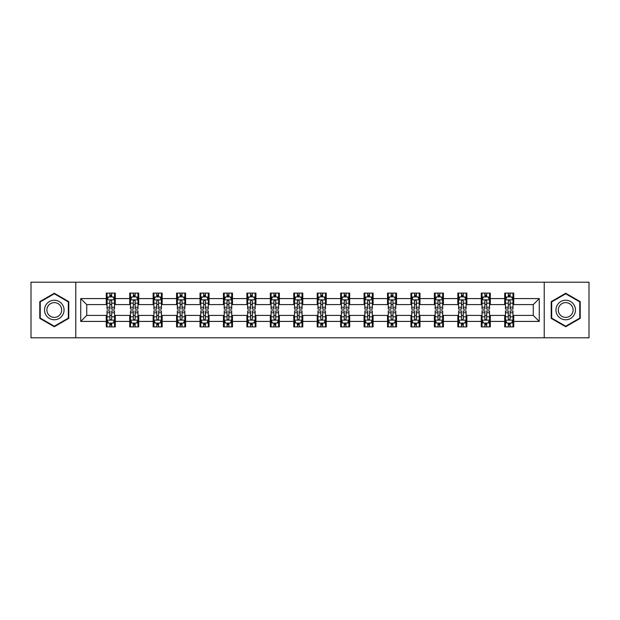 <?xml version="1.0" encoding="UTF-8"?>
<svg xmlns="http://www.w3.org/2000/svg" width="620" height="620" viewBox="0 0 620 620"><rect width="100%" height="100%" fill="white"/><g stroke="black" fill="none" stroke-linecap="round" stroke-linejoin="round"><path stroke-width="0.93" d="M544.228 337.792L589 337.792L589 282.209L544.228 282.209L544.228 337.792L75.772 337.792L75.772 282.209L31 282.209L31 337.792L75.772 337.792M544.228 282.209L75.772 282.209M513.732 298.584L513.732 293.097L504.711 293.097L504.711 298.584L490.288 298.584L490.288 293.097L481.275 293.097L481.275 298.584L466.852 298.584L466.852 293.097L457.839 293.097L457.839 298.584L443.416 298.584L443.416 293.097L434.403 293.097L434.403 298.584L419.98 298.584L419.98 293.097L410.959 293.097L410.959 298.584L396.537 298.584L396.537 293.097L387.523 293.097L387.523 298.584L373.101 298.584L373.101 293.097L364.087 293.097L364.087 298.584L349.665 298.584L349.665 293.097L340.651 293.097L340.651 298.584L326.228 298.584L326.228 293.097L317.215 293.097L317.215 298.584L302.785 298.584L302.785 293.097L293.772 293.097L293.772 298.584L279.349 298.584L279.349 293.097L270.336 293.097L270.336 298.584L255.913 298.584L255.913 293.097L246.899 293.097L246.899 298.584L232.477 298.584L232.477 293.097L223.463 293.097L223.463 298.584L209.041 298.584L209.041 293.097L200.02 293.097L200.02 298.584L185.597 298.584L185.597 293.097L176.584 293.097L176.584 298.584L162.161 298.584L162.161 293.097L153.148 293.097L153.148 298.584L138.725 298.584L138.725 293.097L129.712 293.097L129.712 298.584L115.289 298.584L115.289 293.097L106.268 293.097L106.268 298.584L80.732 298.584L80.732 321.416L86.738 315.41L106.268 315.41L106.268 326.903L115.289 326.903L115.289 315.41L129.712 315.41L129.712 326.903L138.725 326.903L138.725 315.41L153.148 315.41L153.148 326.903L162.161 326.903L162.161 315.41L176.584 315.41L176.584 326.903L185.597 326.903L185.597 315.41L200.02 315.41L200.02 326.903L209.041 326.903L209.041 315.41L223.463 315.41L223.463 326.903L232.477 326.903L232.477 315.41L246.899 315.41L246.899 326.903L255.913 326.903L255.913 315.41L270.336 315.41L270.336 326.903L279.349 326.903L279.349 315.41L293.772 315.41L293.772 326.903L302.785 326.903L302.785 315.41L317.215 315.41L317.215 326.903L326.228 326.903L326.228 315.41L340.651 315.41L340.651 326.903L349.665 326.903L349.665 315.41L364.087 315.41L364.087 326.903L373.101 326.903L373.101 315.41L387.523 315.41L387.523 326.903L396.537 326.903L396.537 315.41L410.959 315.41L410.959 326.903L419.98 326.903L419.98 315.41L434.403 315.41L434.403 326.903L443.416 326.903L443.416 315.41L457.839 315.41L457.839 326.903L466.852 326.903L466.852 315.41L481.275 315.41L481.275 326.903L490.288 326.903L490.288 315.41L504.711 315.41L504.711 326.903L513.732 326.903L513.732 315.41L533.262 315.41L533.262 304.591L513.732 304.591L513.732 298.584L539.268 298.584L539.268 321.416L513.732 321.416M504.711 321.416L490.288 321.416M481.275 321.416L466.852 321.416M457.839 321.416L443.416 321.416M434.403 321.416L419.98 321.416M410.959 321.416L396.537 321.416M387.523 321.416L373.101 321.416M364.087 321.416L349.665 321.416M340.651 321.416L326.228 321.416M317.215 321.416L302.785 321.416M293.772 321.416L279.349 321.416M270.336 321.416L255.913 321.416M246.899 321.416L232.477 321.416M223.463 321.416L209.041 321.416M200.02 321.416L185.597 321.416M176.584 321.416L162.161 321.416M153.148 321.416L138.725 321.416M129.712 321.416L115.289 321.416M106.268 321.416L80.732 321.416M504.711 298.584L504.711 304.591L490.288 304.591L490.288 298.584M481.275 298.584L481.275 304.591L466.852 304.591L466.852 298.584M457.839 298.584L457.839 304.591L443.416 304.591L443.416 298.584M434.403 298.584L434.403 304.591L419.98 304.591L419.98 298.584M410.959 298.584L410.959 304.591L396.537 304.591L396.537 298.584M387.523 298.584L387.523 304.591L373.101 304.591L373.101 298.584M364.087 298.584L364.087 304.591L349.665 304.591L349.665 298.584M340.651 298.584L340.651 304.591L326.228 304.591L326.228 298.584M317.215 298.584L317.215 304.591L302.785 304.591L302.785 298.584M293.772 298.584L293.772 304.591L279.349 304.591L279.349 298.584M270.336 298.584L270.336 304.591L255.913 304.591L255.913 298.584M246.899 298.584L246.899 304.591L232.477 304.591L232.477 298.584M223.463 298.584L223.463 304.591L209.041 304.591L209.041 298.584M200.02 298.584L200.02 304.591L185.597 304.591L185.597 298.584M176.584 298.584L176.584 304.591L162.161 304.591L162.161 298.584M153.148 298.584L153.148 304.591L138.725 304.591L138.725 298.584M129.712 298.584L129.712 304.591L115.289 304.591L115.289 298.584M106.268 298.584L106.268 304.591L86.738 304.591L80.732 298.584M86.738 304.591L86.738 315.41M539.268 321.416L533.262 315.41M533.262 304.591L539.268 298.584M106.268 296.856L107.02 296.856M109.88 296.856L111.677 296.856M114.537 296.856L115.289 296.856M106.268 304.443L107.02 304.443M109.88 304.443L111.677 304.443M114.537 304.443L115.289 304.443M106.268 315.557L107.02 315.557M109.88 315.557L111.677 315.557M114.537 315.557L115.289 315.557M106.268 323.144L107.02 323.144M109.88 323.144L111.677 323.144M114.537 323.144L115.289 323.144M129.712 315.557L130.464 315.557M133.316 315.557L135.121 315.557M137.973 315.557L138.725 315.557M129.712 323.144L130.464 323.144M133.316 323.144L135.121 323.144M137.973 323.144L138.725 323.144M129.712 296.856L130.464 296.856M133.316 296.856L135.121 296.856M137.973 296.856L138.725 296.856M129.712 304.443L130.464 304.443M133.316 304.443L135.121 304.443M137.973 304.443L138.725 304.443M153.148 315.557L153.9 315.557M156.751 315.557L158.557 315.557M161.409 315.557L162.161 315.557M153.148 323.144L153.9 323.144M156.751 323.144L158.557 323.144M161.409 323.144L162.161 323.144M153.148 296.856L153.9 296.856M156.751 296.856L158.557 296.856M161.409 296.856L162.161 296.856M153.148 304.443L153.9 304.443M156.751 304.443L158.557 304.443M161.409 304.443L162.161 304.443M176.584 315.557L177.335 315.557M180.188 315.557L181.993 315.557M184.845 315.557L185.597 315.557M176.584 323.144L177.335 323.144M180.188 323.144L181.993 323.144M184.845 323.144L185.597 323.144M176.584 296.856L177.335 296.856M180.188 296.856L181.993 296.856M184.845 296.856L185.597 296.856M176.584 304.443L177.335 304.443M180.188 304.443L181.993 304.443M184.845 304.443L185.597 304.443M200.02 315.557L200.772 315.557M203.631 315.557L205.429 315.557M208.289 315.557L209.041 315.557M200.02 323.144L200.772 323.144M203.631 323.144L205.429 323.144M208.289 323.144L209.041 323.144M200.02 296.856L200.772 296.856M203.631 296.856L205.429 296.856M208.289 296.856L209.041 296.856M200.02 304.443L200.772 304.443M203.631 304.443L205.429 304.443M208.289 304.443L209.041 304.443M223.463 315.557L224.215 315.557M227.067 315.557L228.873 315.557M231.725 315.557L232.477 315.557M223.463 323.144L224.215 323.144M227.067 323.144L228.873 323.144M231.725 323.144L232.477 323.144M223.463 296.856L224.215 296.856M227.067 296.856L228.873 296.856M231.725 296.856L232.477 296.856M223.463 304.443L224.215 304.443M227.067 304.443L228.873 304.443M231.725 304.443L232.477 304.443M246.899 315.557L247.651 315.557M250.503 315.557L252.309 315.557M255.161 315.557L255.913 315.557M246.899 323.144L247.651 323.144M250.503 323.144L252.309 323.144M255.161 323.144L255.913 323.144M246.899 296.856L247.651 296.856M250.503 296.856L252.309 296.856M255.161 296.856L255.913 296.856M246.899 304.443L247.651 304.443M250.503 304.443L252.309 304.443M255.161 304.443L255.913 304.443M270.336 315.557L271.087 315.557M273.939 315.557L275.745 315.557M278.597 315.557L279.349 315.557M270.336 323.144L271.087 323.144M273.939 323.144L275.745 323.144M278.597 323.144L279.349 323.144M270.336 296.856L271.087 296.856M273.939 296.856L275.745 296.856M278.597 296.856L279.349 296.856M270.336 304.443L271.087 304.443M273.939 304.443L275.745 304.443M278.597 304.443L279.349 304.443M293.772 315.557L294.523 315.557M297.383 315.557L299.181 315.557M302.041 315.557L302.785 315.557M293.772 323.144L294.523 323.144M297.383 323.144L299.181 323.144M302.041 323.144L302.785 323.144M293.772 296.856L294.523 296.856M297.383 296.856L299.181 296.856M302.041 296.856L302.785 296.856M293.772 304.443L294.523 304.443M297.383 304.443L299.181 304.443M302.041 304.443L302.785 304.443M317.215 315.557L317.959 315.557M320.819 315.557L322.617 315.557M325.477 315.557L326.228 315.557M317.215 323.144L317.959 323.144M320.819 323.144L322.617 323.144M325.477 323.144L326.228 323.144M317.215 296.856L317.959 296.856M320.819 296.856L322.617 296.856M325.477 296.856L326.228 296.856M317.215 304.443L317.959 304.443M320.819 304.443L322.617 304.443M325.477 304.443L326.228 304.443M340.651 315.557L341.403 315.557M344.255 315.557L346.061 315.557M348.913 315.557L349.665 315.557M340.651 323.144L341.403 323.144M344.255 323.144L346.061 323.144M348.913 323.144L349.665 323.144M340.651 296.856L341.403 296.856M344.255 296.856L346.061 296.856M348.913 296.856L349.665 296.856M340.651 304.443L341.403 304.443M344.255 304.443L346.061 304.443M348.913 304.443L349.665 304.443M364.087 315.557L364.839 315.557M367.691 315.557L369.497 315.557M372.349 315.557L373.101 315.557M364.087 323.144L364.839 323.144M367.691 323.144L369.497 323.144M372.349 323.144L373.101 323.144M364.087 296.856L364.839 296.856M367.691 296.856L369.497 296.856M372.349 296.856L373.101 296.856M364.087 304.443L364.839 304.443M367.691 304.443L369.497 304.443M372.349 304.443L373.101 304.443M387.523 315.557L388.275 315.557M391.127 315.557L392.933 315.557M395.785 315.557L396.537 315.557M387.523 323.144L388.275 323.144M391.127 323.144L392.933 323.144M395.785 323.144L396.537 323.144M387.523 296.856L388.275 296.856M391.127 296.856L392.933 296.856M395.785 296.856L396.537 296.856M387.523 304.443L388.275 304.443M391.127 304.443L392.933 304.443M395.785 304.443L396.537 304.443M410.959 315.557L411.711 315.557M414.571 315.557L416.369 315.557M419.229 315.557L419.98 315.557M410.959 323.144L411.711 323.144M414.571 323.144L416.369 323.144M419.229 323.144L419.98 323.144M410.959 296.856L411.711 296.856M414.571 296.856L416.369 296.856M419.229 296.856L419.98 296.856M410.959 304.443L411.711 304.443M414.571 304.443L416.369 304.443M419.229 304.443L419.98 304.443M434.403 315.557L435.155 315.557M438.007 315.557L439.812 315.557M442.664 315.557L443.416 315.557M434.403 323.144L435.155 323.144M438.007 323.144L439.812 323.144M442.664 323.144L443.416 323.144M434.403 296.856L435.155 296.856M438.007 296.856L439.812 296.856M442.664 296.856L443.416 296.856M434.403 304.443L435.155 304.443M438.007 304.443L439.812 304.443M442.664 304.443L443.416 304.443M457.839 315.557L458.591 315.557M461.443 315.557L463.249 315.557M466.1 315.557L466.852 315.557M457.839 323.144L458.591 323.144M461.443 323.144L463.249 323.144M466.1 323.144L466.852 323.144M457.839 296.856L458.591 296.856M461.443 296.856L463.249 296.856M466.1 296.856L466.852 296.856M457.839 304.443L458.591 304.443M461.443 304.443L463.249 304.443M466.1 304.443L466.852 304.443M481.275 315.557L482.027 315.557M484.879 315.557L486.685 315.557M489.536 315.557L490.288 315.557M481.275 323.144L482.027 323.144M484.879 323.144L486.685 323.144M489.536 323.144L490.288 323.144M481.275 296.856L482.027 296.856M484.879 296.856L486.685 296.856M489.536 296.856L490.288 296.856M481.275 304.443L482.027 304.443M484.879 304.443L486.685 304.443M489.536 304.443L490.288 304.443M504.711 315.557L505.463 315.557M508.322 315.557L510.121 315.557M512.98 315.557L513.732 315.557M504.711 323.144L505.463 323.144M508.322 323.144L510.121 323.144M512.98 323.144L513.732 323.144M504.711 296.856L505.463 296.856M508.322 296.856L510.121 296.856M512.98 296.856L513.732 296.856M504.711 304.443L505.463 304.443M508.322 304.443L510.121 304.443M512.98 304.443L513.732 304.443M54.289 326.74L68.789 318.37L68.789 301.63L54.289 293.26L39.789 301.63L39.789 318.37L54.289 326.74M580.212 301.63L565.711 293.26L551.211 301.63L551.211 318.37L565.711 326.74L580.212 318.37L580.212 301.63M111.677 295.05L109.88 295.05M114.537 307.218L111.677 307.218L111.677 309.101L114.537 309.101L114.537 299.933L113.034 296.926L108.523 296.926L107.02 299.933L107.02 309.101L109.88 309.101L109.88 307.218L107.02 307.218M107.02 299.933L107.02 293.097M114.537 299.933L114.537 293.097M109.88 296.926L109.88 293.097M111.677 293.097L111.677 296.926M111.677 307.218L111.677 301.064C111.081 299.902 110.476 299.902 109.88 301.064L109.88 307.218M109.88 324.95L111.677 324.95M107.02 312.782L109.88 312.782L109.88 310.899L107.02 310.899L107.02 320.067L108.523 323.074L113.034 323.074L114.537 320.067L114.537 310.899L111.677 310.899L111.677 312.782L114.537 312.782M114.537 320.067L114.537 326.903M107.02 320.067L107.02 326.903M111.677 323.074L111.677 326.903M109.88 326.903L109.88 323.074M109.88 312.782L109.88 318.936C110.476 320.098 111.081 320.098 111.677 318.936L111.677 312.782M62.744 314.882A9.765 9.765 0 0 0 59.171 301.545A9.765 9.765 0 0 0 45.834 305.118A9.765 9.765 0 0 0 49.406 318.455A9.765 9.765 0 0 0 62.744 314.882M60.69 313.697A7.393 7.393 0 0 0 57.985 303.599A7.393 7.393 0 0 0 47.887 306.303A7.393 7.393 0 0 0 50.592 316.401A7.393 7.393 0 0 0 60.69 313.697M40.238 318.114L40.238 301.886L54.289 293.779L68.332 301.886L68.332 318.114L54.289 326.221L40.238 318.114M565.711 300.235A9.765 9.765 0 0 0 555.946 310A9.765 9.765 0 0 0 565.711 319.765A9.765 9.765 0 0 0 575.476 310A9.765 9.765 0 0 0 565.711 300.235M565.711 302.606A7.393 7.393 0 0 0 558.318 310A7.393 7.393 0 0 0 565.711 317.394A7.393 7.393 0 0 0 573.105 310A7.393 7.393 0 0 0 565.711 302.606M579.762 318.114L565.711 326.221L551.668 318.114L551.668 301.886L565.711 293.779L579.762 301.886L579.762 318.114M135.121 295.05L133.316 295.05M137.973 307.218L135.121 307.218L135.121 309.101L137.973 309.101L137.973 299.933L136.47 296.926L131.959 296.926L130.464 299.933L130.464 309.101L133.316 309.101L133.316 307.218L130.464 307.218M130.464 299.933L130.464 293.097M137.973 299.933L137.973 293.097M133.316 296.926L133.316 293.097M135.121 293.097L135.121 296.926M135.121 307.218L135.121 301.064C134.517 299.902 133.92 299.902 133.316 301.064L133.316 307.218M158.557 295.05L156.751 295.05M161.409 307.218L158.557 307.218L158.557 309.101L161.409 309.101L161.409 299.933L159.906 296.926L155.403 296.926L153.9 299.933L153.9 309.101L156.751 309.101L156.751 307.218L153.9 307.218M153.9 299.933L153.9 293.097M161.409 299.933L161.409 293.097M156.751 296.926L156.751 293.097M158.557 293.097L158.557 296.926M158.557 307.218L158.557 301.064C157.953 299.902 157.356 299.902 156.751 301.064L156.751 307.218M133.316 324.95L135.121 324.95M130.464 312.782L133.316 312.782L133.316 310.899L130.464 310.899L130.464 320.067L131.959 323.074L136.47 323.074L137.973 320.067L137.973 310.899L135.121 310.899L135.121 312.782L137.973 312.782M137.973 320.067L137.973 326.903M130.464 320.067L130.464 326.903M135.121 323.074L135.121 326.903M133.316 326.903L133.316 323.074M133.316 312.782L133.316 318.936C133.912 320.098 134.517 320.098 135.121 318.936L135.121 312.782M156.751 324.95L158.557 324.95M153.9 312.782L156.751 312.782L156.751 310.899L153.9 310.899L153.9 320.067L155.403 323.074L159.906 323.074L161.409 320.067L161.409 310.899L158.557 310.899L158.557 312.782L161.409 312.782M161.409 320.067L161.409 326.903M153.9 320.067L153.9 326.903M158.557 323.074L158.557 326.903M156.751 326.903L156.751 323.074M156.751 312.782L156.751 318.936C157.356 320.098 157.953 320.098 158.557 318.936L158.557 312.782M181.993 295.05L180.188 295.05M184.845 307.218L181.993 307.218L181.993 309.101L184.845 309.101L184.845 299.933L183.35 296.926L178.839 296.926L177.335 299.933L177.335 309.101L180.188 309.101L180.188 307.218L177.335 307.218M177.335 299.933L177.335 293.097M184.845 299.933L184.845 293.097M180.188 296.926L180.188 293.097M181.993 293.097L181.993 296.926M181.993 307.218L181.993 301.064C181.397 299.902 180.792 299.902 180.188 301.064L180.188 307.218M205.429 295.05L203.631 295.05M208.289 307.218L205.429 307.218L205.429 309.101L208.289 309.101L208.289 299.933L206.786 296.926L202.275 296.926L200.772 299.933L200.772 309.101L203.631 309.101L203.631 307.218L200.772 307.218M200.772 299.933L200.772 293.097M208.289 299.933L208.289 293.097M203.631 296.926L203.631 293.097M205.429 293.097L205.429 296.926M205.429 307.218L205.429 301.064C204.833 299.902 204.228 299.902 203.631 301.064L203.631 307.218M228.873 295.05L227.067 295.05M231.725 307.218L228.873 307.218L228.873 309.101L231.725 309.101L231.725 299.933L230.222 296.926L225.711 296.926L224.215 299.933L224.215 309.101L227.067 309.101L227.067 307.218L224.215 307.218M224.215 299.933L224.215 293.097M231.725 299.933L231.725 293.097M227.067 296.926L227.067 293.097M228.873 293.097L228.873 296.926M228.873 307.218L228.873 301.064C228.269 299.902 227.672 299.902 227.067 301.064L227.067 307.218M180.188 324.95L181.993 324.95M177.335 312.782L180.188 312.782L180.188 310.899L177.335 310.899L177.335 320.067L178.839 323.074L183.35 323.074L184.845 320.067L184.845 310.899L181.993 310.899L181.993 312.782L184.845 312.782M184.845 320.067L184.845 326.903M177.335 320.067L177.335 326.903M181.993 323.074L181.993 326.903M180.188 326.903L180.188 323.074M180.188 312.782L180.188 318.936C180.792 320.098 181.389 320.098 181.993 318.936L181.993 312.782M203.631 324.95L205.429 324.95M200.772 312.782L203.631 312.782L203.631 310.899L200.772 310.899L200.772 320.067L202.275 323.074L206.786 323.074L208.289 320.067L208.289 310.899L205.429 310.899L205.429 312.782L208.289 312.782M208.289 320.067L208.289 326.903M200.772 320.067L200.772 326.903M205.429 323.074L205.429 326.903M203.631 326.903L203.631 323.074M203.631 312.782L203.631 318.936C204.228 320.098 204.833 320.098 205.429 318.936L205.429 312.782M227.067 324.95L228.873 324.95M224.215 312.782L227.067 312.782L227.067 310.899L224.215 310.899L224.215 320.067L225.711 323.074L230.222 323.074L231.725 320.067L231.725 310.899L228.873 310.899L228.873 312.782L231.725 312.782M231.725 320.067L231.725 326.903M224.215 320.067L224.215 326.903M228.873 323.074L228.873 326.903M227.067 326.903L227.067 323.074M227.067 312.782L227.067 318.936C227.664 320.098 228.269 320.098 228.873 318.936L228.873 312.782M250.503 324.95L252.309 324.95M247.651 312.782L250.503 312.782L250.503 310.899L247.651 310.899L247.651 320.067L249.155 323.074L253.658 323.074L255.161 320.067L255.161 310.899L252.309 310.899L252.309 312.782L255.161 312.782M255.161 320.067L255.161 326.903M247.651 320.067L247.651 326.903M252.309 323.074L252.309 326.903M250.503 326.903L250.503 323.074M250.503 312.782L250.503 318.936C251.108 320.098 251.704 320.098 252.309 318.936L252.309 312.782M273.939 324.95L275.745 324.95M271.087 312.782L273.939 312.782L273.939 310.899L271.087 310.899L271.087 320.067L272.591 323.074L277.094 323.074L278.597 320.067L278.597 310.899L275.745 310.899L275.745 312.782L278.597 312.782M278.597 320.067L278.597 326.903M271.087 320.067L271.087 326.903M275.745 323.074L275.745 326.903M273.939 326.903L273.939 323.074M273.939 312.782L273.939 318.936C274.544 320.098 275.14 320.098 275.745 318.936L275.745 312.782M297.383 324.95L299.181 324.95M294.523 312.782L297.383 312.782L297.383 310.899L294.523 310.899L294.523 320.067L296.027 323.074L300.537 323.074L302.041 320.067L302.041 310.899L299.181 310.899L299.181 312.782L302.041 312.782M302.041 320.067L302.041 326.903M294.523 320.067L294.523 326.903M299.181 323.074L299.181 326.903M297.383 326.903L297.383 323.074M297.383 312.782L297.383 318.936C297.98 320.098 298.584 320.098 299.181 318.936L299.181 312.782M320.819 324.95L322.617 324.95M317.959 312.782L320.819 312.782L320.819 310.899L317.959 310.899L317.959 320.067L319.463 323.074L323.973 323.074L325.477 320.067L325.477 310.899L322.617 310.899L322.617 312.782L325.477 312.782M325.477 320.067L325.477 326.903M317.959 320.067L317.959 326.903M322.617 323.074L322.617 326.903M320.819 326.903L320.819 323.074M320.819 312.782L320.819 318.936C321.416 320.098 322.02 320.098 322.617 318.936L322.617 312.782M344.255 324.95L346.061 324.95M341.403 312.782L344.255 312.782L344.255 310.899L341.403 310.899L341.403 320.067L342.906 323.074L347.409 323.074L348.913 320.067L348.913 310.899L346.061 310.899L346.061 312.782L348.913 312.782M348.913 320.067L348.913 326.903M341.403 320.067L341.403 326.903M346.061 323.074L346.061 326.903M344.255 326.903L344.255 323.074M344.255 312.782L344.255 318.936C344.852 320.098 345.456 320.098 346.061 318.936L346.061 312.782M367.691 324.95L369.497 324.95M364.839 312.782L367.691 312.782L367.691 310.899L364.839 310.899L364.839 320.067L366.343 323.074L370.845 323.074L372.349 320.067L372.349 310.899L369.497 310.899L369.497 312.782L372.349 312.782M372.349 320.067L372.349 326.903M364.839 320.067L364.839 326.903M369.497 323.074L369.497 326.903M367.691 326.903L367.691 323.074M367.691 312.782L367.691 318.936C368.296 320.098 368.892 320.098 369.497 318.936L369.497 312.782M391.127 324.95L392.933 324.95M388.275 312.782L391.127 312.782L391.127 310.899L388.275 310.899L388.275 320.067L389.779 323.074L394.289 323.074L395.785 320.067L395.785 310.899L392.933 310.899L392.933 312.782L395.785 312.782M395.785 320.067L395.785 326.903M388.275 320.067L388.275 326.903M392.933 323.074L392.933 326.903M391.127 326.903L391.127 323.074M391.127 312.782L391.127 318.936C391.731 320.098 392.328 320.098 392.933 318.936L392.933 312.782M414.571 324.95L416.369 324.95M411.711 312.782L414.571 312.782L414.571 310.899L411.711 310.899L411.711 320.067L413.214 323.074L417.725 323.074L419.229 320.067L419.229 310.899L416.369 310.899L416.369 312.782L419.229 312.782M419.229 320.067L419.229 326.903M411.711 320.067L411.711 326.903M416.369 323.074L416.369 326.903M414.571 326.903L414.571 323.074M414.571 312.782L414.571 318.936C415.168 320.098 415.772 320.098 416.369 318.936L416.369 312.782M438.007 324.95L439.812 324.95M435.155 312.782L438.007 312.782L438.007 310.899L435.155 310.899L435.155 320.067L436.65 323.074L441.161 323.074L442.664 320.067L442.664 310.899L439.812 310.899L439.812 312.782L442.664 312.782M442.664 320.067L442.664 326.903M435.155 320.067L435.155 326.903M439.812 323.074L439.812 326.903M438.007 326.903L438.007 323.074M438.007 312.782L438.007 318.936C438.604 320.098 439.208 320.098 439.812 318.936L439.812 312.782M461.443 324.95L463.249 324.95M458.591 312.782L461.443 312.782L461.443 310.899L458.591 310.899L458.591 320.067L460.094 323.074L464.597 323.074L466.1 320.067L466.1 310.899L463.249 310.899L463.249 312.782L466.1 312.782M466.1 320.067L466.1 326.903M458.591 320.067L458.591 326.903M463.249 323.074L463.249 326.903M461.443 326.903L461.443 323.074M461.443 312.782L461.443 318.936C462.047 320.098 462.644 320.098 463.249 318.936L463.249 312.782M484.879 324.95L486.685 324.95M482.027 312.782L484.879 312.782L484.879 310.899L482.027 310.899L482.027 320.067L483.53 323.074L488.041 323.074L489.536 320.067L489.536 310.899L486.685 310.899L486.685 312.782L489.536 312.782M489.536 320.067L489.536 326.903M482.027 320.067L482.027 326.903M486.685 323.074L486.685 326.903M484.879 326.903L484.879 323.074M484.879 312.782L484.879 318.936C485.483 320.098 486.08 320.098 486.685 318.936L486.685 312.782M252.309 295.05L250.503 295.05M255.161 307.218L252.309 307.218L252.309 309.101L255.161 309.101L255.161 299.933L253.658 296.926L249.155 296.926L247.651 299.933L247.651 309.101L250.503 309.101L250.503 307.218L247.651 307.218M247.651 299.933L247.651 293.097M255.161 299.933L255.161 293.097M250.503 296.926L250.503 293.097M252.309 293.097L252.309 296.926M252.309 307.218L252.309 301.064C251.704 299.902 251.108 299.902 250.503 301.064L250.503 307.218M275.745 295.05L273.939 295.05M278.597 307.218L275.745 307.218L275.745 309.101L278.597 309.101L278.597 299.933L277.094 296.926L272.591 296.926L271.087 299.933L271.087 309.101L273.939 309.101L273.939 307.218L271.087 307.218M271.087 299.933L271.087 293.097M278.597 299.933L278.597 293.097M273.939 296.926L273.939 293.097M275.745 293.097L275.745 296.926M275.745 307.218L275.745 301.064C275.148 299.902 274.544 299.902 273.939 301.064L273.939 307.218M299.181 295.05L297.383 295.05M302.041 307.218L299.181 307.218L299.181 309.101L302.041 309.101L302.041 299.933L300.537 296.926L296.027 296.926L294.523 299.933L294.523 309.101L297.383 309.101L297.383 307.218L294.523 307.218M294.523 299.933L294.523 293.097M302.041 299.933L302.041 293.097M297.383 296.926L297.383 293.097M299.181 293.097L299.181 296.926M299.181 307.218L299.181 301.064C298.584 299.902 297.98 299.902 297.383 301.064L297.383 307.218M322.617 295.05L320.819 295.05M325.477 307.218L322.617 307.218L322.617 309.101L325.477 309.101L325.477 299.933L323.973 296.926L319.463 296.926L317.959 299.933L317.959 309.101L320.819 309.101L320.819 307.218L317.959 307.218M317.959 299.933L317.959 293.097M325.477 299.933L325.477 293.097M320.819 296.926L320.819 293.097M322.617 293.097L322.617 296.926M322.617 307.218L322.617 301.064C322.02 299.902 321.416 299.902 320.819 301.064L320.819 307.218M346.061 295.05L344.255 295.05M348.913 307.218L346.061 307.218L346.061 309.101L348.913 309.101L348.913 299.933L347.409 296.926L342.906 296.926L341.403 299.933L341.403 309.101L344.255 309.101L344.255 307.218L341.403 307.218M341.403 299.933L341.403 293.097M348.913 299.933L348.913 293.097M344.255 296.926L344.255 293.097M346.061 293.097L346.061 296.926M346.061 307.218L346.061 301.064C345.456 299.902 344.86 299.902 344.255 301.064L344.255 307.218M369.497 295.05L367.691 295.05M372.349 307.218L369.497 307.218L369.497 309.101L372.349 309.101L372.349 299.933L370.845 296.926L366.343 296.926L364.839 299.933L364.839 309.101L367.691 309.101L367.691 307.218L364.839 307.218M364.839 299.933L364.839 293.097M372.349 299.933L372.349 293.097M367.691 296.926L367.691 293.097M369.497 293.097L369.497 296.926M369.497 307.218L369.497 301.064C368.892 299.902 368.296 299.902 367.691 301.064L367.691 307.218M392.933 295.05L391.127 295.05M395.785 307.218L392.933 307.218L392.933 309.101L395.785 309.101L395.785 299.933L394.289 296.926L389.779 296.926L388.275 299.933L388.275 309.101L391.127 309.101L391.127 307.218L388.275 307.218M388.275 299.933L388.275 293.097M395.785 299.933L395.785 293.097M391.127 296.926L391.127 293.097M392.933 293.097L392.933 296.926M392.933 307.218L392.933 301.064C392.336 299.902 391.731 299.902 391.127 301.064L391.127 307.218M416.369 295.05L414.571 295.05M419.229 307.218L416.369 307.218L416.369 309.101L419.229 309.101L419.229 299.933L417.725 296.926L413.214 296.926L411.711 299.933L411.711 309.101L414.571 309.101L414.571 307.218L411.711 307.218M411.711 299.933L411.711 293.097M419.229 299.933L419.229 293.097M414.571 296.926L414.571 293.097M416.369 293.097L416.369 296.926M416.369 307.218L416.369 301.064C415.772 299.902 415.168 299.902 414.571 301.064L414.571 307.218M439.812 295.05L438.007 295.05M442.664 307.218L439.812 307.218L439.812 309.101L442.664 309.101L442.664 299.933L441.161 296.926L436.65 296.926L435.155 299.933L435.155 309.101L438.007 309.101L438.007 307.218L435.155 307.218M435.155 299.933L435.155 293.097M442.664 299.933L442.664 293.097M438.007 296.926L438.007 293.097M439.812 293.097L439.812 296.926M439.812 307.218L439.812 301.064C439.208 299.902 438.611 299.902 438.007 301.064L438.007 307.218M463.249 295.05L461.443 295.05M466.1 307.218L463.249 307.218L463.249 309.101L466.1 309.101L466.1 299.933L464.597 296.926L460.094 296.926L458.591 299.933L458.591 309.101L461.443 309.101L461.443 307.218L458.591 307.218M458.591 299.933L458.591 293.097M466.1 299.933L466.1 293.097M461.443 296.926L461.443 293.097M463.249 293.097L463.249 296.926M463.249 307.218L463.249 301.064C462.644 299.902 462.047 299.902 461.443 301.064L461.443 307.218M486.685 295.05L484.879 295.05M489.536 307.218L486.685 307.218L486.685 309.101L489.536 309.101L489.536 299.933L488.041 296.926L483.53 296.926L482.027 299.933L482.027 309.101L484.879 309.101L484.879 307.218L482.027 307.218M482.027 299.933L482.027 293.097M489.536 299.933L489.536 293.097M484.879 296.926L484.879 293.097M486.685 293.097L486.685 296.926M486.685 307.218L486.685 301.064C486.088 299.902 485.483 299.902 484.879 301.064L484.879 307.218M510.121 295.05L508.322 295.05M512.98 307.218L510.121 307.218L510.121 309.101L512.98 309.101L512.98 299.933L511.477 296.926L506.966 296.926L505.463 299.933L505.463 309.101L508.322 309.101L508.322 307.218L505.463 307.218M505.463 299.933L505.463 293.097M512.98 299.933L512.98 293.097M508.322 296.926L508.322 293.097M510.121 293.097L510.121 296.926M510.121 307.218L510.121 301.064C509.524 299.902 508.919 299.902 508.322 301.064L508.322 307.218M508.322 324.95L510.121 324.95M505.463 312.782L508.322 312.782L508.322 310.899L505.463 310.899L505.463 320.067L506.966 323.074L511.477 323.074L512.98 320.067L512.98 310.899L510.121 310.899L510.121 312.782L512.98 312.782M512.98 320.067L512.98 326.903M505.463 320.067L505.463 326.903M510.121 323.074L510.121 326.903M508.322 326.903L508.322 323.074M508.322 312.782L508.322 318.936C508.919 320.098 509.524 320.098 510.121 318.936L510.121 312.782M114.499 299.855L107.058 299.855M107.02 297.112L108.438 297.112M113.119 297.112L114.537 297.112M109.88 303.188L107.02 303.188M114.537 303.188L111.677 303.188M111.677 296.004L109.88 296.004M107.058 320.145L114.499 320.145M114.537 322.888L113.119 322.888M108.438 322.888L107.02 322.888M111.677 316.812L114.537 316.812M107.02 316.812L109.88 316.812M109.88 323.997L111.677 323.997M137.934 299.855L130.494 299.855M130.464 297.112L131.874 297.112M136.563 297.112L137.973 297.112M133.316 303.188L130.464 303.188M137.973 303.188L135.121 303.188M135.121 296.004L133.316 296.004M161.37 299.855L153.938 299.855M153.9 297.112L155.31 297.112M159.999 297.112L161.409 297.112M156.751 303.188L153.9 303.188M161.409 303.188L158.557 303.188M158.557 296.004L156.751 296.004M130.494 320.145L137.934 320.145M137.973 322.888L136.563 322.888M131.874 322.888L130.464 322.888M135.121 316.812L137.973 316.812M130.464 316.812L133.316 316.812M133.316 323.997L135.121 323.997M153.938 320.145L161.37 320.145M161.409 322.888L159.999 322.888M155.31 322.888L153.9 322.888M158.557 316.812L161.409 316.812M153.9 316.812L156.751 316.812M156.751 323.997L158.557 323.997M184.814 299.855L177.374 299.855M177.335 297.112L178.746 297.112M183.435 297.112L184.845 297.112M180.188 303.188L177.335 303.188M184.845 303.188L181.993 303.188M181.993 296.004L180.188 296.004M208.25 299.855L200.81 299.855M200.772 297.112L202.19 297.112M206.871 297.112L208.289 297.112M203.631 303.188L200.772 303.188M208.289 303.188L205.429 303.188M205.429 296.004L203.631 296.004M231.686 299.855L224.246 299.855M224.215 297.112L225.626 297.112M230.315 297.112L231.725 297.112M227.067 303.188L224.215 303.188M231.725 303.188L228.873 303.188M228.873 296.004L227.067 296.004M177.374 320.145L184.814 320.145M184.845 322.888L183.435 322.888M178.746 322.888L177.335 322.888M181.993 316.812L184.845 316.812M177.335 316.812L180.188 316.812M180.188 323.997L181.993 323.997M200.81 320.145L208.25 320.145M208.289 322.888L206.871 322.888M202.19 322.888L200.772 322.888M205.429 316.812L208.289 316.812M200.772 316.812L203.631 316.812M203.631 323.997L205.429 323.997M224.246 320.145L231.686 320.145M231.725 322.888L230.315 322.888M225.626 322.888L224.215 322.888M228.873 316.812L231.725 316.812M224.215 316.812L227.067 316.812M227.067 323.997L228.873 323.997M247.69 320.145L255.122 320.145M255.161 322.888L253.751 322.888M249.062 322.888L247.651 322.888M252.309 316.812L255.161 316.812M247.651 316.812L250.503 316.812M250.503 323.997L252.309 323.997M271.126 320.145L278.558 320.145M278.597 322.888L277.187 322.888M272.498 322.888L271.087 322.888M275.745 316.812L278.597 316.812M271.087 316.812L273.939 316.812M273.939 323.997L275.745 323.997M294.562 320.145L302.002 320.145M302.041 322.888L300.623 322.888M295.934 322.888L294.523 322.888M299.181 316.812L302.041 316.812M294.523 316.812L297.383 316.812M297.383 323.997L299.181 323.997M317.998 320.145L325.438 320.145M325.477 322.888L324.066 322.888M319.378 322.888L317.959 322.888M322.617 316.812L325.477 316.812M317.959 316.812L320.819 316.812M320.819 323.997L322.617 323.997M341.442 320.145L348.874 320.145M348.913 322.888L347.502 322.888M342.813 322.888L341.403 322.888M346.061 316.812L348.913 316.812M341.403 316.812L344.255 316.812M344.255 323.997L346.061 323.997M364.878 320.145L372.31 320.145M372.349 322.888L370.938 322.888M366.25 322.888L364.839 322.888M369.497 316.812L372.349 316.812M364.839 316.812L367.691 316.812M367.691 323.997L369.497 323.997M388.314 320.145L395.754 320.145M395.785 322.888L394.374 322.888M389.685 322.888L388.275 322.888M392.933 316.812L395.785 316.812M388.275 316.812L391.127 316.812M391.127 323.997L392.933 323.997M411.75 320.145L419.19 320.145M419.229 322.888L417.81 322.888M413.129 322.888L411.711 322.888M416.369 316.812L419.229 316.812M411.711 316.812L414.571 316.812M414.571 323.997L416.369 323.997M435.186 320.145L442.626 320.145M442.664 322.888L441.254 322.888M436.565 322.888L435.155 322.888M439.812 316.812L442.664 316.812M435.155 316.812L438.007 316.812M438.007 323.997L439.812 323.997M458.63 320.145L466.062 320.145M466.1 322.888L464.69 322.888M460.001 322.888L458.591 322.888M463.249 316.812L466.1 316.812M458.591 316.812L461.443 316.812M461.443 323.997L463.249 323.997M482.065 320.145L489.506 320.145M489.536 322.888L488.126 322.888M483.437 322.888L482.027 322.888M486.685 316.812L489.536 316.812M482.027 316.812L484.879 316.812M484.879 323.997L486.685 323.997M255.122 299.855L247.69 299.855M247.651 297.112L249.062 297.112M253.751 297.112L255.161 297.112M250.503 303.188L247.651 303.188M255.161 303.188L252.309 303.188M252.309 296.004L250.503 296.004M278.558 299.855L271.126 299.855M271.087 297.112L272.498 297.112M277.187 297.112L278.597 297.112M273.939 303.188L271.087 303.188M278.597 303.188L275.745 303.188M275.745 296.004L273.939 296.004M302.002 299.855L294.562 299.855M294.523 297.112L295.934 297.112M300.623 297.112L302.041 297.112M297.383 303.188L294.523 303.188M302.041 303.188L299.181 303.188M299.181 296.004L297.383 296.004M325.438 299.855L317.998 299.855M317.959 297.112L319.378 297.112M324.066 297.112L325.477 297.112M320.819 303.188L317.959 303.188M325.477 303.188L322.617 303.188M322.617 296.004L320.819 296.004M348.874 299.855L341.442 299.855M341.403 297.112L342.813 297.112M347.502 297.112L348.913 297.112M344.255 303.188L341.403 303.188M348.913 303.188L346.061 303.188M346.061 296.004L344.255 296.004M372.31 299.855L364.878 299.855M364.839 297.112L366.25 297.112M370.938 297.112L372.349 297.112M367.691 303.188L364.839 303.188M372.349 303.188L369.497 303.188M369.497 296.004L367.691 296.004M395.754 299.855L388.314 299.855M388.275 297.112L389.685 297.112M394.374 297.112L395.785 297.112M391.127 303.188L388.275 303.188M395.785 303.188L392.933 303.188M392.933 296.004L391.127 296.004M419.19 299.855L411.75 299.855M411.711 297.112L413.129 297.112M417.81 297.112L419.229 297.112M414.571 303.188L411.711 303.188M419.229 303.188L416.369 303.188M416.369 296.004L414.571 296.004M442.626 299.855L435.186 299.855M435.155 297.112L436.565 297.112M441.254 297.112L442.664 297.112M438.007 303.188L435.155 303.188M442.664 303.188L439.812 303.188M439.812 296.004L438.007 296.004M466.062 299.855L458.63 299.855M458.591 297.112L460.001 297.112M464.69 297.112L466.1 297.112M461.443 303.188L458.591 303.188M466.1 303.188L463.249 303.188M463.249 296.004L461.443 296.004M489.506 299.855L482.065 299.855M482.027 297.112L483.437 297.112M488.126 297.112L489.536 297.112M484.879 303.188L482.027 303.188M489.536 303.188L486.685 303.188M486.685 296.004L484.879 296.004M512.942 299.855L505.502 299.855M505.463 297.112L506.881 297.112M511.562 297.112L512.98 297.112M508.322 303.188L505.463 303.188M512.98 303.188L510.121 303.188M510.121 296.004L508.322 296.004M505.502 320.145L512.942 320.145M512.98 322.888L511.562 322.888M506.881 322.888L505.463 322.888M510.121 316.812L512.98 316.812M505.463 316.812L508.322 316.812M508.322 323.997L510.121 323.997"/></g></svg>
